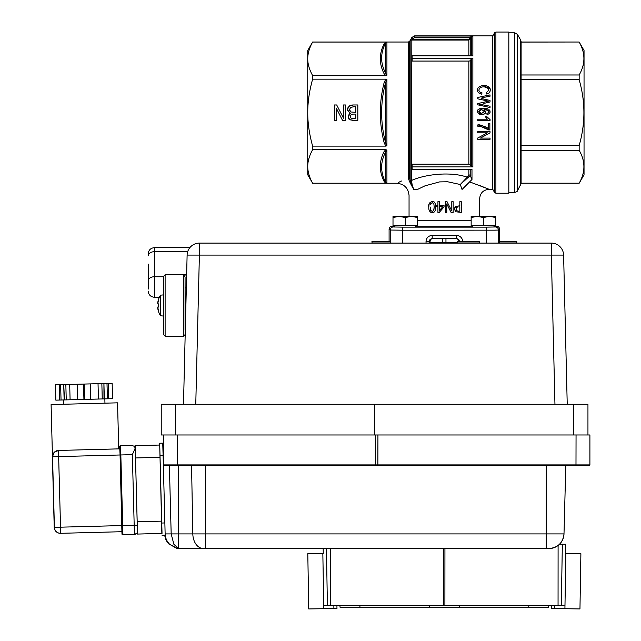 <?xml version="1.0" encoding="UTF-8"?>
<svg xmlns="http://www.w3.org/2000/svg" width="641" height="641" viewBox="0 0 641 641"><rect width="100%" height="100%" fill="white"/><g stroke="black" fill="none" stroke-linecap="round" stroke-linejoin="round"><path stroke-width="0.96" d="M521.101 183.246L579.16 183.246L584.039 174.801L584.039 50.471L579.16 42.026L521.101 42.082M508.826 32.819L514.723 32.819L514.723 192.452L508.826 192.452M520.692 40.079L517.383 34.35L517.383 190.914L521.101 183.655L521.101 41.617L520.692 40.079L520.692 185.185M462.049 189.48L460.294 184.512L462.049 189.48C485.117 200.921 485.117 200.921 462.049 189.48L471.984 179.496L470.214 175.538L470.214 169.424M413.87 189.528L418.116 189.151L424.967 185.842L439.582 181.9L447.618 181.764L460.294 184.512L470.214 175.538A1.538 1.314 180 0 0 468.883 174.881L467.257 177.188C449.958 171.147 424.326 174.544 411.466 180.498M471.151 220.552L417.563 220.552M454.757 207.788L455.414 206.803L454.477 209.19L455.759 211.754L454.934 210.913M455.759 211.754L461.272 212.427L461.272 201.683L459.845 201.683L459.845 205.689L455.607 206.626M499.611 243.107L499.611 229.286A3.069 3.069 146.3 0 0 496.543 226.217L495.413 226.978L486.207 227.13L402.508 227.13L393.302 226.978L392.164 226.217L394.72 226.217M389.095 241.569L389.095 229.286A3.069 3.069 33.7 0 1 392.164 226.217M389.095 229.286L390.233 230.047L402.508 230.199L494.772 230.159L498.482 230.047L499.611 229.286M412.123 166.9L472.874 166.9A1.538 1.082 180 0 1 471.544 166.364L470.214 164.729A1.538 1.082 0 0 0 468.883 164.192L412.123 164.192L412.123 169.424L471.984 169.424L471.984 179.496M411.474 180.506A1.538 1.426 180 0 1 410.144 179.792L411.875 185.497A1.538 0.697 -25.7 0 0 412.307 185.666L411.474 180.506L411.851 39.758M312.616 146.116L312.616 149.73C309.339 155.675 307.712 161.252 307.744 166.468C307.712 171.692 309.339 177.269 312.616 183.214L307.744 174.801L307.744 112.632C307.712 123.072 309.339 134.233 312.616 146.116L385.89 146.116L386.916 145.779L385.586 142.759C380.337 122.679 380.337 102.592 385.586 82.505L386.916 79.492L385.89 79.155L312.616 79.155C309.339 91.038 307.712 102.199 307.744 112.632L307.744 50.471L312.616 42.058C309.339 48.003 307.712 53.58 307.744 58.796C307.712 64.02 309.339 69.597 312.616 75.534L385.89 75.534L386.916 75.213L385.586 73.13C380.337 63.179 380.337 53.131 385.586 43.003L386.916 42.074L385.89 42.058L312.616 42.058M479.66 216.394L479.66 198.582C480.205 192.997 483.274 189.928 488.859 189.375L492.793 189.383L494.564 192.452L495.894 193.221L508.826 193.221L508.826 32.05L495.894 32.05L494.564 32.819L492.793 35.888L414.575 35.888L411.915 37.563L410.144 40.824L410.144 179.792M412.123 58.363L412.123 61.079L468.883 61.079A1.538 1.082 180 0 0 470.214 60.534L471.544 58.908A1.538 1.082 0 0 1 472.874 58.363L412.123 58.363L412.123 55.839L472.874 55.839L472.874 36.217L470.141 36.032L470.141 37.563L471.544 36.978L471.544 55.839M480.093 185.634L485.886 188.037M411.45 38.38L412.78 39.141L413.245 38.332L411.915 37.418L409.703 41.256L409.703 178.783A1.538 1.426 -0 0 0 408.373 178.07C408.718 180.065 410.544 183.871 413.838 189.504L412.307 185.666M429.662 243.107L430.584 239.397L432.731 238.5M455.983 238.5L458.123 239.397L459.012 241.569M429.109 243.107L430.007 239.397L432.186 238.5L456.528 238.5L458.7 239.397L459.605 241.569M456.528 238.5L456.528 235.431L432.186 235.431L432.186 238.5M312.616 75.534L312.616 79.155M442.747 238.5L442.747 242.61M445.96 242.61L445.96 238.5M433.853 203.806L432.242 202.644L430.656 203.782L432.242 202.644L433.853 203.806L434.213 207.043L433.853 203.806M430.383 204.904L430.656 203.782M430.664 210.336L432.242 211.45L430.664 210.336L430.271 207.051M433.604 210.769L434.213 207.043L433.845 210.32L432.242 211.45M480.534 109.731L480.061 109.899M479.893 109.98L479.148 110.573M480.518 113.313L481.639 113.433L478.771 111.566L478.891 112.135M479.139 112.52L479.885 113.088M481.639 113.433L484.38 111.518L481.72 109.563L484.38 111.518L481.639 113.433M471.984 182.773C494.179 191.218 494.179 191.21 471.984 182.765L469.925 182.148M418.124 189.159C406.17 197.412 406.17 197.412 418.124 189.159M413.87 189.512L411.875 185.497L409.703 178.783M408.373 178.07C393.077 184.792 393.077 184.792 408.373 178.07L408.373 42.026L312.616 42.026M398.269 182.517L401.458 181.026M312.616 183.214L385.89 183.214L386.916 183.198L385.586 182.268C380.337 172.141 380.337 162.101 385.586 152.141L386.916 150.058L385.89 149.73L312.616 149.73M386.916 79.492L386.916 145.779L385.89 146.116L384.255 143.095L385.586 142.759L385.586 82.505L384.255 82.176C379.007 102.48 379.007 122.784 384.255 143.095M477.745 131.597L477.745 132.839L487.384 132.839L477.745 138.007L477.745 139.337L490.02 139.337L490.02 138.095L480.381 138.095L490.02 132.927L490.02 131.597L477.745 131.597M481.976 97.712L490.02 96.238L490.02 94.892L477.745 97.472L477.745 98.826L488.482 101.182M481.728 98.578L490.02 100.437L490.02 102.015L483.811 103.409M488.546 101.198L487.224 101.478M487.104 101.502L477.745 103.562L477.745 104.828L490.02 107.512L490.02 106.206L479.708 104.227M479.452 104.187L482.128 104.667M488.41 123.569L488.41 128.376C482.433 125.46 478.875 124.322 477.745 124.939L477.745 126.181L481.119 126.638L488.69 129.923L489.86 129.923L489.86 123.569L488.41 123.569M489.86 129.923L488.69 129.923C487.521 128.841 484.997 127.743 481.119 126.638L480.133 126.437M477.745 124.939L482.689 125.756M484.219 126.253L488.41 128.376M477.769 91.463L477.537 90.117C477.072 91.687 478.442 93.041 481.647 94.187L482.056 92.889C479.692 92.184 478.651 91.222 478.931 90.012L479.027 90.734M481.647 94.187L478.923 93.017M481.167 85.87L483.979 85.501C479.5 85.982 477.353 87.521 477.537 90.117M477.978 88.097L478.298 87.601M479.436 86.599L479.957 86.311M488.362 93.362L486.663 94.019C489.035 93.37 490.229 92.072 490.237 90.133C490.477 87.464 488.386 85.926 483.979 85.501L486.399 85.782M487.881 86.343L490.085 89.011M490.237 90.133L489.756 92.008M489.692 92.104L489.275 92.649M479.917 92.032L482.056 92.889M479.156 88.939L478.931 90.012C479.356 87.897 481.038 86.839 483.987 86.839C485.702 86.158 487.32 87.248 488.843 90.109L488.65 89.003M480.79 87.376L479.797 88.017M488.642 88.987L487.889 87.945M487.489 87.641L483.987 86.839M488.843 90.109L486.279 92.737L488.843 90.109M486.279 92.737L486.663 94.019M477.745 120.404L490.069 120.404L490.069 119.627L486.992 116.79L485.525 116.79L487.344 119.194L477.745 119.194L477.745 120.404M487.344 119.194L486.335 118.088M486.223 117.944L485.525 116.79M487.056 116.894L488.089 118.232M486.888 113.289L488.186 112.832L486.888 113.289L487.008 114.491C489.219 114.002 490.237 113.072 490.069 111.702L488.875 109.371M488.835 111.63L488.186 112.832L488.835 111.63L488.434 110.613L488.827 111.758M487.713 108.762L483.49 108.177C478.859 108.625 476.872 109.763 477.537 111.59C477.962 113.649 479.356 114.675 481.728 114.667C484.452 114.354 485.782 113.385 485.71 111.766L484.067 109.379L488.434 110.613C488.194 109.915 486.743 109.507 484.067 109.379L484.933 109.988M489.972 112.431L489.516 113.329M489.163 113.681L487.008 114.491M489.588 110.1L489.884 110.653M489.924 110.773L490.069 111.702M480.502 108.473L487.432 108.666M478.21 109.755L478.923 109.13M479.532 108.794L480.013 108.609M485.525 112.688L484.596 113.818L481.728 114.667L477.962 113.024M477.617 112.247L477.537 111.59M485.71 111.766L485.549 112.624M478.771 111.566L481.72 109.563M456.761 207.38L457.834 206.971M456.576 207.548L455.967 209.142L456.4 207.74M455.967 209.142L456.745 210.777L458.66 211.185L456.745 210.777L455.967 209.142M436.649 205.376L436.649 206.53L437.923 206.53L437.923 212.427L439.245 212.427L444.053 206.891L444.053 205.376L439.309 205.376L439.309 201.683L437.923 201.683L437.923 205.376L436.649 205.376M442.923 206.53L439.309 210.729L439.309 206.53L442.923 206.53M458.868 206.907L459.845 206.907L459.845 211.185L458.66 211.185M445.431 201.683L445.431 212.427L446.761 212.427L446.761 203.918L451.088 212.427L453.123 212.427L453.123 201.683L451.785 201.683L451.785 210.945L447.033 201.683L445.431 201.683M428.813 207.051C428.565 210.32 429.702 212.187 432.242 212.644C434.694 212.492 435.848 210.625 435.68 207.043C435.511 203.005 434.366 201.146 432.242 201.458C429.382 202.508 428.236 204.375 428.813 207.051L428.949 204.944M429.021 204.535L430.167 202.179M432.242 201.458L433.628 201.723M434.951 203.013L435.367 204.134M434.149 212.067L432.242 212.644L430.464 212.147M429.246 210.368L429.109 209.928M435.231 210.456L434.598 211.626M470.214 55.839L470.214 39.293L468.883 39.141L468.883 40.062L470.214 39.293L471.544 36.978A1.538 1.53 180 0 1 472.874 36.217M492.793 35.888L492.793 189.383M410.144 40.824A1.538 1.53 -0 0 1 411.474 40.062L412.78 39.141L468.883 39.141M353.479 114.074L351.124 114.587L350.266 116.566L351.052 118.168L355.787 118.569L355.787 114.074L352.582 114.106M385.882 79.163L384.255 82.176M385.882 149.738L384.255 151.244A1.538 1.29 -153.5 0 1 385.586 152.141L385.586 182.268A1.538 1.29 153.5 0 0 384.255 181.699L385.882 183.206M385.882 42.058L384.255 43.572A1.538 1.29 -153.5 0 0 385.586 43.003L385.586 73.13A1.538 1.29 153.5 0 1 384.255 74.027L385.882 75.534M354.136 106.702L350.651 107.351L349.545 109.587L350.787 111.975L355.787 112.375L355.787 106.702L353.071 106.726M353.76 120.308L349.73 119.691L348.143 116.854L350.29 113.489L347.422 109.675L349.008 106.206L353.423 104.964L357.83 104.964L357.83 120.308L352.061 120.268M334.41 104.964L336.693 104.964L343.488 118.192L343.488 104.964L345.395 104.964L345.395 120.308L342.494 120.308L336.309 108.153L336.309 120.308L334.41 120.308L334.41 104.964M347.542 110.773L347.486 108.802M347.686 108.041L349.762 105.709M350.595 105.332L351.613 105.084M351.653 105.076L353.423 104.964M350.29 113.489L349.401 113.153M348.199 117.583L348.263 115.893M348.279 115.837L348.712 114.907M349.553 114.018L350.29 113.569M351.172 120.188L348.968 119.138M348.944 119.114L348.207 117.624M349.545 109.587L349.633 110.516M352.51 118.537L352.951 118.553M468.074 177.95A1.538 1.01 -117.3 0 0 467.257 177.188L460.31 184.488M470.141 36.032L414.575 36.032L414.575 37.563L470.141 37.563L469.412 38.837M493.987 226.217L496.543 226.217M415.841 226.746L472.866 226.746M579.16 183.246L579.16 183.19C585.481 172.221 585.481 161.252 579.16 150.282L579.16 145.539C585.481 123.601 585.481 101.671 579.16 79.732L579.16 74.981C585.481 64.02 585.481 53.051 579.16 42.082M579.16 74.981L521.101 74.981M579.16 79.732L521.101 79.732M579.16 145.539L521.101 145.539M579.16 150.282L521.101 150.282M579.16 183.19L521.101 183.19M165.378 404.271L161.236 404.271L161.236 434.975L374.592 434.975L374.592 404.271L165.378 404.271M587.949 404.271L587.949 434.975L587.949 404.271L374.592 404.271M375.546 434.975L375.546 464.901L177.349 464.901L177.349 434.975L589.904 434.975L589.904 464.901L375.546 464.901L375.61 465.67L589.135 465.67A0.769 0.769 -90 0 0 589.68 465.446A0.769 0.769 -90 0 1 589.135 465.67L589.904 464.901A0.769 0.769 -90 0 1 589.68 465.446M567.229 404.271L563.607 255.086L567.229 404.271M551.332 243.107L199.391 243.107A12.283 12.283 0 0 0 190.818 246.601A12.283 12.283 0 0 1 199.391 243.107L199.391 255.086L551.332 255.086L551.332 243.107A12.283 12.283 0 0 1 563.607 255.086L551.332 255.086L554.954 404.271M183.494 404.271L187.116 255.086A12.283 12.283 0 0 1 190.818 246.601M429.109 242.61L457.201 242.61M163.359 465.454L163.359 464.901L165.13 465.67M165.098 532.278L165.138 533.913L171.171 533.913L169.384 465.67M204.872 548.56L176.435 548.207L168.655 543.768L166.155 540.147L164.713 535.235M176.435 548.207L176.435 548.207A6.017 4.191 -77.6 0 1 176.435 548.207L548.968 548.56A15.039 15.039 90 0 0 564 533.913L171.171 533.913L173.879 544.289L178.214 548.207L180.153 548.56L176.916 548.207A6.017 4.215 -77.5 0 0 178.214 548.207L178.254 465.67M165.138 533.913L165.138 533.913C165.306 537.959 166.82 541.421 169.673 544.289L176.916 548.207M164.136 465.67L375.61 465.67M166.219 465.67L376.732 465.67M377.926 434.975L377.87 465.67L575.987 465.67L576.051 434.975M163.647 465.446A0.769 0.769 90 0 0 164.184 465.67A0.769 0.769 90 0 1 163.423 464.901L177.349 464.901L177.405 465.67M344.802 548.56L369.368 548.56M160.026 455.511L163.094 455.43L162.742 443.155L159.673 443.235L161.852 533.424M165.154 535.227L162.085 535.307L165.154 535.227L164.865 522.944L161.796 523.032M159.537 445.038L159.673 443.235M159.505 443.243L162.574 443.163L159.505 443.243M163.094 455.43L164.865 522.944M67.69 384.488L99.916 383.647L67.69 384.488M64.132 399.936L63.731 384.592L60.639 384.672L61.039 400.016L84.588 399.407L112.552 398.67L112.151 383.326L103.922 383.542L104.331 398.886M104.002 398.894L103.922 383.542M83.931 399.423L83.53 384.079L84.187 384.055L84.588 399.407M63.731 384.592L64.469 399.928M103.594 383.55L100.525 383.63M67.081 384.504L65.751 384.544M83.53 384.079L65.839 384.536L66.239 399.88M67.161 384.504L64.068 384.584M101.767 383.598L100.437 383.63M60.639 384.672L55.455 384.808L55.855 400.152L61.039 400.016M102.256 398.942L101.855 383.598L84.187 384.055M69.693 384.44L70.093 399.784M77.361 384.239L77.761 399.583M90.357 383.895L90.758 399.239M90.365 383.895L90.766 399.239M98.033 383.695L98.434 399.039M106.999 383.462L107.4 398.806M108.329 383.43L108.73 398.774M59.309 384.712L59.709 400.056M132.102 445.455L131.926 445.455A3.069 3.069 -90.8 0 1 131.966 445.455A3.069 3.069 0 0 0 131.806 445.463A3.069 3.069 -90.8 0 1 131.926 445.455L134.306 446.296L135.235 448.067L132.358 454.661L134.426 534.45L122.92 534.746A0.769 0.769 -90.8 0 1 122.135 534.001L121.886 531.71L122.006 534.265L122.735 534.754A0.769 0.769 -90.8 0 1 121.958 534.001M137.382 529.498L135.235 448.067M119.667 446.545L120.083 454.982L119.667 446.545A0.769 0.769 89.2 0 1 120.412 445.759L131.926 445.455A3.069 3.069 -90.8 0 1 131.966 445.455L132.142 445.455M117.535 402.836L51.096 404.575L117.535 402.836L118.745 448.868L119.747 448.844L58.483 450.447L54.173 452.362L52.458 456.68M53.107 481.303L53.668 502.784L53.107 481.303M51.096 404.575L52.458 456.713M137.414 531.301L137.414 531.493C138.087 532.278 137.086 533.264 134.426 534.45L134.426 534.45A3.069 3.069 89.2 0 0 137.414 531.301M135.307 450.198L137.478 534.065L162.029 533.416L159.833 448.628L159.721 445.038L135.163 445.679L135.251 448.259M162.029 533.416L137.318 534.065L137.262 532.351M135.035 447.362L135.163 445.679M159.561 445.038L135.011 445.679L159.561 445.038M185.065 330.035L185.065 276.912L185.297 330.035M186.635 275.029L183.526 275.029L185.065 276.912M189.359 248.307L189.359 247.666L154.369 247.666C150.643 248.035 148.592 250.078 148.223 253.804M163.575 277.641L163.575 334.642L165.114 336.172L165.114 274.773L163.575 276.311M163.575 306.086L163.575 317.752M148.223 264.06L148.223 280.87L148.223 264.06M159.393 297.264L154.369 297.264L154.369 276.744A6.138 4.118 0 0 0 150.026 277.954A6.138 4.118 0 0 0 148.223 280.87L148.223 289.107M468.403 241.569L457.201 241.569L457.201 242.955L479.612 242.955L479.612 241.569L468.403 241.569M390.233 241.569L371.94 241.569L372.092 243.107M390.233 242.955L371.94 242.955M499.611 241.569L516.774 241.569L516.774 242.955L499.611 242.955M565.458 553.439L565.618 544.233L562.341 544.233L561.316 605.625L564.024 605.625M324.691 605.625L561.316 605.625M559.521 544.233L562.341 544.233M323.256 553.439L323.168 548.56M548.704 605.625L548.728 607.163L429.494 607.163L429.518 605.625L429.494 607.163L359.93 607.163L359.905 605.625M528.777 607.163L528.801 605.625M459.22 607.163L459.196 605.625L459.22 607.163M359.93 607.163L339.978 607.163L340.002 605.625M551.773 605.625L551.725 608.477L554.794 608.525L554.842 605.625M564.921 608.694L579.961 608.95L580.89 553.696L565.851 553.447L564.921 608.694L554.794 608.525M333.857 605.625L333.905 608.525L336.974 608.477L336.926 605.625L336.974 608.477M322.84 553.447L307.8 553.696L308.738 608.95L323.777 608.694L322.84 553.447L323.721 605.625L327.399 605.569M333.905 608.525L323.777 608.694M158.511 299.331L158.511 299.331A18.421 18.421 0 0 1 160.627 295.148L160.627 315.797A18.421 18.421 0 0 1 158.511 311.614L158.511 311.614M158.567 299.387A18.349 18.349 0 0 0 157.694 303.049A18.357 10.208 10 0 1 158.295 301.599A18.357 15.023 165.4 0 0 157.694 303.89L158.567 303.89A16.802 12.163 90 0 0 158.567 307.055L157.694 307.055A18.357 15.023 14.6 0 0 158.295 309.355A18.357 10.208 170 0 1 157.694 307.896A18.349 18.349 0 0 0 158.567 311.566M158.567 307.055A16.802 12.163 90 0 1 158.567 303.89M489.572 216.394L495.709 216.394L495.709 217.491L489.572 216.394L483.426 217.491L477.289 216.394L495.709 216.394M411.426 216.394L405.28 217.491L399.143 216.394L417.563 216.394L417.563 217.491L411.426 216.394M393.005 217.491L393.005 216.394L399.143 216.394L393.005 217.491L393.005 225.608L405.28 225.608L405.28 217.491M417.563 217.491L417.563 225.608L405.28 225.608M471.151 217.491L471.151 216.394L477.289 216.394L471.151 217.491L471.151 225.608L483.426 225.608L483.426 217.491M495.709 217.491L495.709 225.608L483.426 225.608M495.413 226.978A3.069 3.069 56.3 0 1 498.482 230.047L498.482 243.107M402.508 227.13L402.508 243.107M486.207 243.107L486.207 227.13M390.233 243.107L390.233 230.047A3.069 3.069 -56.3 0 1 393.302 226.978M471.544 58.908L471.544 166.364M472.874 166.9L472.874 58.363M411.474 40.062L468.883 40.062L468.883 55.839M470.214 164.729L470.214 60.534M468.883 61.079L468.883 164.192M494.564 32.819L494.564 192.452M495.894 193.221L495.894 32.05M429.694 241.569L426.041 241.569L426.041 243.107M386.916 75.213L386.916 42.074M386.916 183.198L386.916 150.058M432.186 235.431A6.146 6.138 180 0 0 426.041 241.569M462.666 241.569A6.146 6.138 0 0 0 456.528 235.431M413.245 38.332L414.575 37.563M384.255 151.244C379.007 161.396 379.007 171.556 384.255 181.699M384.255 43.572C379.007 53.724 379.007 63.876 384.255 74.027M468.883 169.424L468.883 174.881M573.559 404.271L573.559 434.975M195.769 404.271L199.391 255.086L187.116 255.086M175.562 434.975L175.562 404.271M205.44 465.67L205.4 548.56M546.188 548.56L546.236 465.67M564 533.913L565.787 465.67L564 533.913C562.926 542.839 557.918 547.718 548.968 548.56A15.039 15.039 90 0 0 559.465 544.289M163.423 434.975L163.359 464.901M191.563 465.67L192.821 533.913A15.039 10.617 90 0 0 203.429 548.56M122.735 534.754L122.92 534.746A0.769 0.769 -90.8 0 1 122.912 534.746L122.703 525.54L137.27 525.163L135.259 448.436M121.902 531.854A0.769 0.769 -90.8 0 1 121.91 531.701L120.083 454.982L121.934 525.564L122.703 525.54L120.588 445.751A0.769 0.769 -90.8 0 0 119.843 446.545M119.907 448.844L58.523 450.447A6.138 6.138 89.2 0 0 52.546 456.745L54.397 527.335L52.378 456.753L132.358 454.661M121.934 525.564L122.135 534.001M122.078 531.814L121.926 525.564L54.397 527.335A6.138 6.138 89.2 0 0 60.695 533.312L58.483 450.447M134.426 534.45L122.912 534.746A0.769 0.769 -90.8 0 1 122.375 534.538M56.136 531.629A6.138 6.138 -90.8 0 1 54.221 527.335L54.221 527.335A6.138 6.138 0 0 0 60.438 533.312A6.138 6.138 -90.8 0 1 56.136 531.629M52.378 456.753A6.138 6.138 -90.8 0 1 52.434 455.711A6.138 6.138 0 0 0 52.378 456.753L54.221 527.335M54.164 456.704L52.466 456.745M60.695 533.312L122.078 531.701L60.695 533.312A6.138 6.138 0 0 1 60.615 533.312L60.438 533.312M161.74 521.141L137.19 521.782M160.066 457.313L135.515 457.954M183.526 275.029L183.526 336.172L165.114 336.172M163.575 276.744L154.369 276.744L154.369 247.666M148.223 255.823A6.138 4.118 0 0 1 150.026 252.915A6.138 4.118 0 0 1 154.369 251.705L187.677 251.705M186.323 287.889L185.065 287.889M444.934 548.56L444.894 605.625M330.62 548.56L330.66 605.625M326.437 548.56L327.399 605.625M443.772 548.56L443.812 605.625M558.095 545.475L558.055 605.625M514.723 32.819L517.383 34.35M409.054 216.394L409.054 195.521C408.317 188.077 404.223 183.983 396.771 183.238L312.616 183.246M408.373 42.026L409.703 41.256M411.915 37.418L414.575 35.888M517.383 190.914C517.672 191.21 516.782 191.723 514.723 192.452M521.101 42.026L579.16 42.026M589.904 464.901L589.904 434.975M169.288 544.409L168.823 543.945M167.093 541.781L166.388 540.587M166.211 540.251L165.69 539.105M164.873 536.285L164.753 535.531M63.675 404.247L63.563 399.952M104.956 403.165L104.844 398.87M121.926 525.564L119.899 448.74M120.412 445.759L119.691 446.344L119.715 448.844M186.643 274.773L165.114 274.773M154.369 297.264C150.643 296.895 148.592 294.852 148.223 291.126M183.526 336.172L185.065 334.642M160.627 315.797L163.575 316.053M160.627 295.148L163.575 294.892M415.841 227.13L415.841 225.608M394.72 227.058L394.72 225.608M493.987 227.058L493.987 225.608M472.866 227.13L472.866 225.608"/></g></svg>
